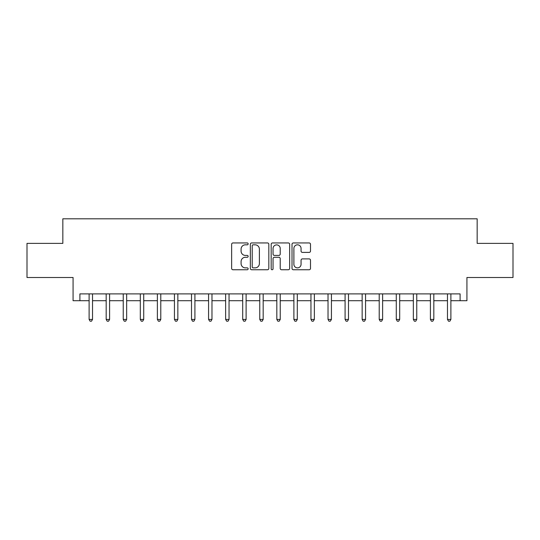 <?xml version="1.0" encoding="UTF-8"?>
<svg xmlns="http://www.w3.org/2000/svg" width="540" height="540" viewBox="0 0 540 540"><rect width="100%" height="100%" fill="white"/><g stroke="black" fill="none" stroke-linecap="round" stroke-linejoin="round"><path stroke-width="0.81" d="M248.157 243.884A0.938 0.938 0 0 0 247.219 242.946L232.983 242.946A1.343 1.343 0 0 0 231.64 244.289L231.64 268.407A1.343 1.343 0 0 0 232.983 269.75L247.219 269.75A0.938 0.938 0 0 0 248.157 268.812A0.938 0.938 0 0 0 247.219 267.874L245.376 267.874A4.286 4.286 0 0 1 241.09 263.588L241.09 261.576A4.286 4.286 0 0 1 245.376 257.283L247.219 257.283A0.938 0.938 0 0 0 248.157 256.351A0.938 0.938 0 0 0 247.219 255.413L245.376 255.413A4.286 4.286 0 0 1 241.09 251.12L241.09 249.116A4.286 4.286 0 0 1 245.376 244.823L247.219 244.823A0.938 0.938 0 0 0 248.157 243.884M309.163 252.396A1.343 1.343 0 0 0 310.5 251.053L310.5 244.289A1.343 1.343 0 0 0 309.163 242.946L293.348 242.946A1.343 1.343 0 0 0 292.012 244.289L292.012 268.407A1.343 1.343 0 0 0 293.348 269.75L309.163 269.75A1.343 1.343 0 0 0 310.5 268.407L310.5 260.233A1.343 1.343 0 0 0 309.163 258.896L302.393 258.896A1.343 1.343 0 0 0 301.057 260.233L301.057 264.29A3.584 3.584 0 0 1 297.473 267.874A3.584 3.584 0 0 1 293.888 264.29L293.888 248.407A3.584 3.584 0 0 1 297.473 244.823A3.584 3.584 0 0 1 301.057 248.407L301.057 251.053A1.343 1.343 0 0 0 302.393 252.396L309.163 252.396M79.9 300.719L79.9 293.888L460.1 293.888L460.1 300.719L466.925 300.719L466.925 277.506L513 277.506L513 243.378L477.164 243.378L477.164 218.808L62.836 218.808L62.836 243.378L27 243.378L27 277.506L73.076 277.506L73.076 300.719L89.114 300.719M268.826 244.289A1.343 1.343 0 0 0 267.489 242.946L251.674 242.946A1.343 1.343 0 0 0 250.337 244.289L250.337 268.407A1.343 1.343 0 0 0 251.674 269.75L267.489 269.75A1.343 1.343 0 0 0 268.826 268.407L268.826 244.289M272.511 242.946L288.326 242.946A1.343 1.343 0 0 1 289.663 244.289L289.663 268.407A1.343 1.343 0 0 1 288.326 269.75L281.556 269.75A1.343 1.343 0 0 1 280.219 268.407L280.219 258.626A1.343 1.343 0 0 0 278.876 257.283L274.388 257.283A1.343 1.343 0 0 0 273.051 258.626L273.051 268.812A0.938 0.938 0 0 1 272.113 269.75A0.938 0.938 0 0 1 271.175 268.812L271.175 244.289A1.343 1.343 0 0 1 272.511 242.946M92.529 300.719L106.178 300.719M109.593 300.719L123.242 300.719M126.657 300.719L140.312 300.719M143.721 300.719L157.376 300.719M160.785 300.719L174.44 300.719M177.849 300.719L191.504 300.719M194.913 300.719L208.568 300.719M211.977 300.719L225.632 300.719M229.048 300.719L242.696 300.719M246.112 300.719L259.76 300.719M263.176 300.719L276.824 300.719M280.24 300.719L293.888 300.719M297.304 300.719L310.952 300.719M314.368 300.719L328.023 300.719M331.432 300.719L345.087 300.719M348.496 300.719L362.151 300.719M365.56 300.719L379.215 300.719M382.624 300.719L396.279 300.719M399.688 300.719L413.343 300.719M416.759 300.719L430.407 300.719M433.823 300.719L447.471 300.719M450.887 300.719L460.1 300.719M253.152 244.823A0.938 0.938 0 0 0 252.214 245.761L252.214 266.935A0.938 0.938 0 0 0 253.152 267.874L255.089 267.874A4.286 4.286 0 0 0 259.382 263.588L259.382 249.116A4.286 4.286 0 0 0 255.089 244.823L253.152 244.823M280.219 248.474A3.584 3.584 0 0 0 276.635 244.89A3.584 3.584 0 0 0 273.051 248.474L273.051 254.07A1.343 1.343 0 0 0 274.388 255.413L278.876 255.413A1.343 1.343 0 0 0 280.219 254.07L280.219 248.474M92.698 293.888L92.624 294.064A1.364 1.364 0 0 0 92.529 294.57L92.529 319.417L89.114 319.417L89.114 294.57A1.364 1.364 0 0 0 89.019 294.064L88.945 293.888M92.529 319.417L91.503 321.192L90.139 321.192L89.114 319.417M109.762 293.888L109.694 294.064A1.364 1.364 86.3 0 0 109.593 294.57L109.593 319.417L106.178 319.417L106.178 294.57A1.364 1.364 86.3 0 0 106.083 294.064L106.009 293.888M109.593 319.417L108.567 321.192L107.204 321.192L106.178 319.417M126.826 293.888L126.758 294.064A1.364 1.364 86.3 0 0 126.657 294.57L126.657 319.417L123.242 319.417L123.242 294.57A1.364 1.364 86.3 0 0 123.147 294.064L123.073 293.888M126.657 319.417L125.631 321.192L124.267 321.192L123.242 319.417M143.89 293.888L143.822 294.064A1.364 1.364 86.3 0 0 143.721 294.57L143.721 319.417L140.312 319.417L140.312 294.57A1.364 1.364 86.3 0 0 140.211 294.064L140.144 293.888M143.721 319.417L142.695 321.192L141.332 321.192L140.312 319.417M160.954 293.888L160.886 294.064A1.364 1.364 86.3 0 0 160.785 294.57L160.785 319.417L157.376 319.417L157.376 294.57A1.364 1.364 86.3 0 0 157.275 294.064L157.208 293.888M160.785 319.417L159.766 321.192L158.395 321.192L157.376 319.417M178.018 293.888L177.95 294.064A1.364 1.364 86.3 0 0 177.849 294.57L177.849 319.417L174.44 319.417L174.44 294.57A1.364 1.364 86.3 0 0 174.339 294.064L174.272 293.888M177.849 319.417L176.83 321.192L175.46 321.192L174.44 319.417M195.082 293.888L195.014 294.064A1.364 1.364 86.3 0 0 194.913 294.57L194.913 319.417L191.504 319.417L191.504 294.57A1.364 1.364 86.3 0 0 191.403 294.064L191.335 293.888M194.913 319.417L193.894 321.192L192.524 321.192L191.504 319.417M212.146 293.888L212.078 294.064A1.364 1.364 86.3 0 0 211.977 294.57L211.977 319.417L208.568 319.417L208.568 294.57A1.364 1.364 86.3 0 0 208.467 294.064L208.4 293.888M211.977 319.417L210.958 321.192L209.594 321.192L208.568 319.417M229.216 293.888L229.142 294.064A1.364 1.364 86.3 0 0 229.048 294.57L229.048 319.417L225.632 319.417L225.632 294.57A1.364 1.364 86.3 0 0 225.531 294.064L225.464 293.888M229.048 319.417L228.022 321.192L226.658 321.192L225.632 319.417M246.281 293.888L246.206 294.064A1.364 1.364 86.3 0 0 246.112 294.57L246.112 319.417L242.696 319.417L242.696 294.57A1.364 1.364 86.3 0 0 242.595 294.064L242.528 293.888M246.112 319.417L245.086 321.192L243.722 321.192L242.696 319.417M263.344 293.888L263.27 294.064A1.364 1.364 86.3 0 0 263.176 294.57L263.176 319.417L259.76 319.417L259.76 294.57A1.364 1.364 86.3 0 0 259.666 294.064L259.591 293.888M263.176 319.417L262.15 321.192L260.786 321.192L259.76 319.417M280.409 293.888L280.334 294.064A1.364 1.364 86.3 0 0 280.24 294.57L280.24 319.417L276.824 319.417L276.824 294.57A1.364 1.364 86.3 0 0 276.73 294.064L276.656 293.888M280.24 319.417L279.214 321.192L277.85 321.192L276.824 319.417M297.473 293.888L297.405 294.064A1.364 1.364 86.3 0 0 297.304 294.57L297.304 319.417L293.888 319.417L293.888 294.57A1.364 1.364 86.3 0 0 293.794 294.064L293.719 293.888M297.304 319.417L296.278 321.192L294.914 321.192L293.888 319.417M314.537 293.888L314.469 294.064A1.364 1.364 86.3 0 0 314.368 294.57L314.368 319.417L310.952 319.417L310.952 294.57A1.364 1.364 86.3 0 0 310.858 294.064L310.784 293.888M314.368 319.417L313.342 321.192L311.978 321.192L310.952 319.417M331.601 293.888L331.533 294.064A1.364 1.364 86.3 0 0 331.432 294.57L331.432 319.417L328.023 319.417L328.023 294.57A1.364 1.364 86.3 0 0 327.922 294.064L327.854 293.888M331.432 319.417L330.406 321.192L329.042 321.192L328.023 319.417M348.664 293.888L348.597 294.064A1.364 1.364 86.3 0 0 348.496 294.57L348.496 319.417L345.087 319.417L345.087 294.57A1.364 1.364 86.3 0 0 344.986 294.064L344.918 293.888M348.496 319.417L347.476 321.192L346.106 321.192L345.087 319.417M365.729 293.888L365.661 294.064A1.364 1.364 86.3 0 0 365.56 294.57L365.56 319.417L362.151 319.417L362.151 294.57A1.364 1.364 86.3 0 0 362.05 294.064L361.982 293.888M365.56 319.417L364.541 321.192L363.17 321.192L362.151 319.417M382.793 293.888L382.725 294.064A1.364 1.364 86.3 0 0 382.624 294.57L382.624 319.417L379.215 319.417L379.215 294.57A1.364 1.364 86.3 0 0 379.114 294.064L379.046 293.888M382.624 319.417L381.605 321.192L380.234 321.192L379.215 319.417M399.857 293.888L399.789 294.064A1.364 1.364 86.3 0 0 399.688 294.57L399.688 319.417L396.279 319.417L396.279 294.57A1.364 1.364 86.3 0 0 396.178 294.064L396.11 293.888M399.688 319.417L398.669 321.192L397.305 321.192L396.279 319.417M416.927 293.888L416.853 294.064A1.364 1.364 86.3 0 0 416.759 294.57L416.759 319.417L413.343 319.417L413.343 294.57A1.364 1.364 86.3 0 0 413.242 294.064L413.174 293.888M416.759 319.417L415.733 321.192L414.369 321.192L413.343 319.417M433.991 293.888L433.917 294.064A1.364 1.364 86.3 0 0 433.823 294.57L433.823 319.417L430.407 319.417L430.407 294.57A1.364 1.364 86.3 0 0 430.306 294.064L430.238 293.888M433.823 319.417L432.796 321.192L431.433 321.192L430.407 319.417M451.055 293.888L450.981 294.064A1.364 1.364 86.3 0 0 450.887 294.57L450.887 319.417L447.471 319.417L447.471 294.57A1.364 1.364 86.3 0 0 447.377 294.064L447.302 293.888M450.887 319.417L449.861 321.192L448.497 321.192L447.471 319.417"/></g></svg>
